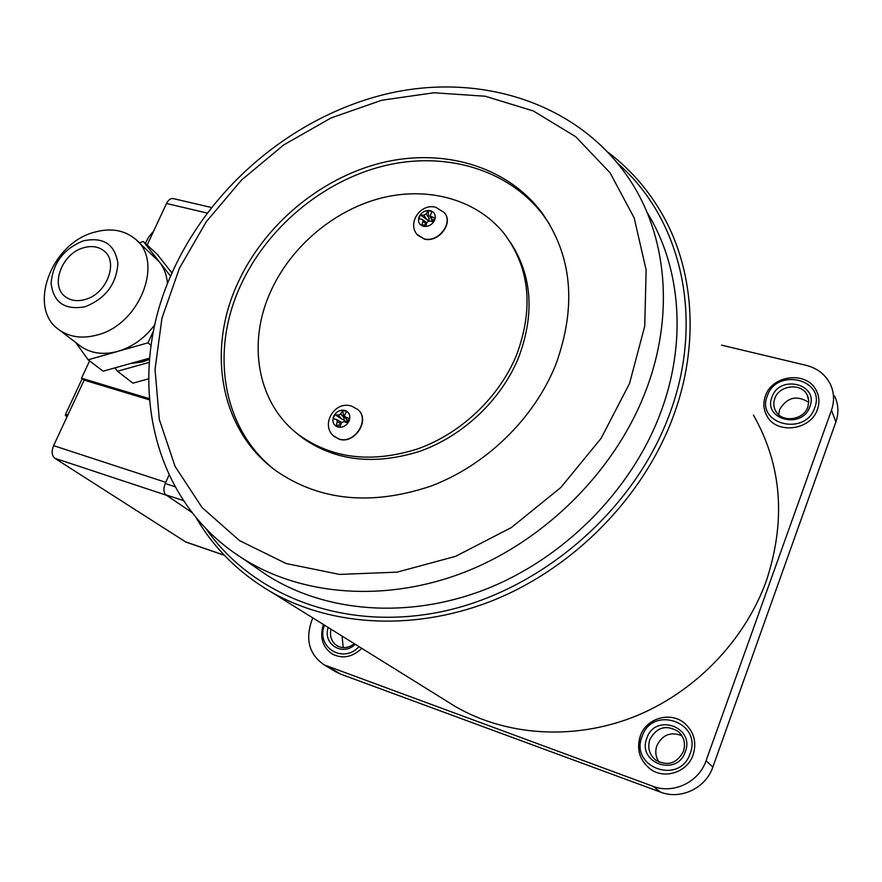 <?xml version="1.0" encoding="UTF-8"?>
<svg xmlns="http://www.w3.org/2000/svg" width="882" height="882" viewBox="0 0 882 882"><rect width="100%" height="100%" fill="white"/><g stroke="black" fill="none" stroke-linecap="round" stroke-linejoin="round"><path stroke-width="1.32" d="M333.605 416.458C331.908 421.629 333.308 425.146 337.784 427.031C342.712 427.902 346.494 425.874 349.118 420.957C350.793 415.764 349.382 412.247 344.884 410.395C339.978 409.546 336.218 411.574 333.605 416.458M333.705 436.094L339.074 439.159C354.41 444.638 370.473 420.284 358.335 410.075M341.003 423.79L337.332 421.706L336.648 419.545L333.164 418.641L334.928 414.507L341.786 419.06L338.28 415.19L340.673 413.901L342.712 410.328L346.582 411.431L344.675 415.058L344.708 416.624L349.493 418.707L347.728 422.864L343.737 421.596L341.334 422.875L339.912 427.053L336.042 425.929L340.827 424.286M337.332 421.706L336.042 425.929M338.28 415.19L334.928 414.507M349.493 418.707L346.483 422.456M340.595 421.839L341.61 422.368M342.712 410.328L344.476 421.828M344.134 419.975L341.786 419.06M344.796 421.067L346.824 421.662M237.688 283.298C206.333 350.882 220.191 430.967 276.639 471.231C320.012 500.866 371.245 505.893 430.339 486.313C485.684 465.718 534.095 418.763 555.77 364.641C576.982 306.032 572.209 255.196 541.449 212.132C506.092 165.485 442.069 147.669 380.815 163.016C319.471 178.605 263.972 225.428 237.688 283.298M549.629 224.403L543.301 215.186C508.021 168.627 444.175 150.8 383.086 166.07C321.908 181.571 266.573 228.24 240.4 285.955C210.478 350.76 221.823 427.175 273.188 468.651M256.816 568.228L266.342 574.777C324.598 612.395 407.693 619.682 485.64 589.297C563.444 558.703 630.498 491.483 659.824 414.783C687.475 343.021 681.036 266.882 646.892 212.066M355.292 644.301C342.58 656.825 322.437 644.069 328.181 627.444M330.982 629.186C329.526 636.462 331.544 641.986 337.045 645.767C342.789 648.788 348.544 648.094 354.321 643.706M343.23 647.631L342.062 636.076M778.663 414.694L779.6 409.557C787.097 397.242 796.832 394.849 808.805 402.39M809.919 406.558C802.422 429.843 762.621 419.578 771.993 397.098C779.302 374.211 819.003 383.791 809.919 406.558M774.76 398.609C773.227 403.03 773.558 407.208 775.763 411.144C781.915 423.073 803.756 420.262 807.901 406.889L808.794 400.748L807.14 394.916C801.264 382.479 778.982 385.114 774.76 398.609M685.292 751.773C676.957 777.483 636.628 762.765 646.87 738.135C654.973 712.888 695.214 726.768 685.292 751.773M649.836 739.502C647.322 747.826 649.339 754.738 655.91 760.229C667.751 766.414 676.924 763.47 683.418 751.42C685.821 743.471 684.024 736.768 678.038 731.31C666.064 724.442 656.66 727.176 649.836 739.502M659.008 762.048C655.624 756.943 654.918 751.453 656.892 745.588C662.393 734.75 670.717 731.454 681.863 735.687M817.471 409.281C819.698 402.798 819.334 396.613 816.401 390.737C807.173 370.76 772.059 374.729 765.378 396.04C762.897 403.14 763.481 409.865 767.097 416.227C776.888 434.727 810.999 430.229 817.471 409.281M693.131 754.871C696.846 742.545 694.123 732.115 684.961 723.571C670.904 710.958 646.263 717.981 640.288 736.018C636.253 749.303 639.571 760.295 650.221 768.994C664.355 779.787 687.464 772.279 693.131 754.871M753.437 415.069C781.893 465.277 786.193 520.512 766.359 580.786C744.64 641.17 694.178 692.998 633.607 716.967C572.914 740.704 505.838 735.764 455.476 706.603L446.038 700.727M721.531 345.138L806.06 365.302C817.129 368.136 825.155 374.299 830.16 383.802C834.174 392.192 834.626 400.979 831.483 410.185L706.074 760.747C698.941 782.147 673.33 794.351 652.945 786.292L324.146 664.863C309.295 654.499 305.161 639.737 311.754 620.597L312.867 617.929M323.429 624.489C319.46 637.223 322.426 647.079 332.327 654.069C342.58 659.141 352.403 657.233 361.807 648.358M765.245 412.335L767.097 416.227M640.365 736.128C636.341 749.402 639.626 760.35 650.221 768.994M834.537 395.985C838.495 404.276 838.947 412.941 835.871 422.004L712.843 767.075C705.854 788.111 680.672 800.095 660.596 792.135L340.639 674.124L335.27 671.5M147.173 244.998L166.522 203.488C168.539 199.586 170.91 197.987 173.622 198.682L211.426 207.502M89.589 360.914L81.519 378.213L84.143 380.142L149.29 399.8M84.143 380.142L53.593 445.642L165.772 482.333L169.068 475.001L165.243 483.523C163.247 488.76 163.479 492.542 165.926 494.857L192.21 512.663L166.555 495.287L54.783 458.265C51.751 455.597 51.354 451.397 53.593 445.642M67.109 416.657L65.367 415.455L65.93 413.515L82.18 378.709M145.365 243.322L148.926 236.619L153.589 231.238M185.859 542.055L54.783 458.265M67.969 414.297L65.466 415.444L67.142 416.591M67.815 414.187L67.363 416.128M81.519 378.213L149.201 398.598M149.51 358.875L142.145 361.609L131.627 363.197M134.626 362.359L148.154 358.566M85.047 299.527C106.81 294.07 119.07 261.612 103.756 250.72C98.233 246.497 91.496 245.516 83.558 247.776C61.74 253.443 49.601 286.231 65.654 296.936C71.012 300.751 77.473 301.611 85.047 299.527M83.36 240.83C63.559 248.911 52.81 263.101 51.112 283.398C53.548 302.669 64.926 310.431 85.245 306.704C105.586 298.513 116.468 284.081 117.89 263.398C114.925 244.237 103.415 236.718 83.36 240.83M97.207 334.984C82.566 338.92 70.009 337.288 59.535 330.089C26.857 308.976 50.627 243.664 93.944 232.352C110.041 227.732 123.667 229.827 134.814 238.658C164.537 260.543 140.26 324.488 97.207 334.984M78.994 345.016L80.78 346.383C91.133 353.506 103.514 355.17 117.912 351.356C132.631 346.924 144.968 337.993 154.923 324.565M130.547 363.505L142.52 361.918L149.466 359.371M148.54 378.841L132.939 383.163L117.482 371.256L115.013 367.86M75.731 342.514L88.134 359.801L148.011 342.822L153.633 330.607M167.525 283.817C166.808 275.283 164.096 267.963 159.377 261.877L143.391 241.503L157.349 254.435L172.001 273.078M170.634 276.242L159.377 261.877L137.041 240.709M149.223 362.37L117.482 371.256M88.134 359.801L103.139 371.19L149.576 358.158M143.391 241.503L139.246 242.748M148.011 342.822L151.087 345.358M419.159 216.751C417.583 221.603 419.038 224.789 423.514 226.31C428.42 226.895 432.125 224.844 434.628 220.169C436.193 215.296 434.716 212.121 430.229 210.622C425.345 210.059 421.651 212.11 419.159 216.751M416.822 234.193L424.352 239.077C438.089 242.98 453.458 223.752 444.881 213.444M426.348 224.061L423.018 221.305L422.544 219.464L418.774 218.769L420.438 214.866L426.91 219.739L423.823 215.23L426.16 213.94L428.068 210.644L431.926 211.493L430.107 216.013L434.969 218.075L433.294 221.999L429.358 220.897L427.009 222.198L425.631 226.233L421.772 225.362L426.204 224.469M423.018 221.305L421.772 225.362M423.823 215.23L420.438 214.866M434.969 218.075L432.191 221.283M426.734 222.937L422.754 219.629M429.181 220.864L426.91 219.739M428.068 210.644L429.126 220.776M516.709 354.652C499.499 396.944 461.297 433.338 417.87 448.839C371.465 463.546 331.566 458.728 298.16 434.363C257.191 403.03 247.092 343.054 270.576 291.71C290.542 247.18 332.977 210.875 379.966 198.373C426.91 186.047 475.905 198.814 503.798 233.157C529.63 267.158 533.93 307.653 516.709 354.652M510.314 242.208C532.078 275.46 534.878 313.816 518.693 357.298C501.56 399.469 463.491 435.73 420.196 451.165C373.935 465.806 334.146 460.966 300.817 436.667L295.415 432.158M333.308 435.719L338.875 438.982C354.575 444.572 370.594 419.248 357.651 409.446L351.664 406.117M345.568 417.285L347.64 420.758M340.673 413.901L344.156 417.792M629.528 383.494L644.731 326.164L646.131 269.892L634.169 217.887L610.079 172.817L575.714 136.71L533.301 110.945L485.243 96.237L433.977 92.764L381.862 100.217L331.103 117.923L283.728 144.913L241.591 179.972L206.311 221.669L179.355 268.382L161.935 318.303L155.034 369.404L159.322 419.534L175.066 466.38L202.066 507.525L239.551 540.622L286.077 563.51L339.504 574.414L397.076 572.153L455.52 556.366L511.273 527.623L560.82 487.503L601.05 438.431L629.528 383.494M174.14 268.326C214.15 182.607 297.091 114.539 388.995 93.382C480.646 72.589 577.853 102.665 628.921 178.55C666.979 234.755 675.083 315.524 645.359 391.917C614.997 470.668 545.87 539.949 465.928 571.646C385.842 603.134 300.784 595.945 241.459 557.667L266.342 574.777M608.205 152.421C629.009 168.219 646.308 187.59 660.089 210.544C694.321 267.345 700.506 345.391 672.271 419.093C642.526 497.25 575.218 566.211 496.346 599.087C417.318 631.744 332.139 627.168 270.587 591.646L263.63 587.434M205.726 528.263C252.329 595.923 344.939 632.251 442.907 611.391C540.699 590.565 632.692 511.681 668.457 417.054C705.798 320.695 681.654 219.166 618.039 163.71M814.714 407.76C826.026 379.238 776.414 367.386 767.318 395.93C755.543 423.977 805.31 436.91 814.714 407.76M690.154 753.504C702.513 722.182 652.228 704.95 642.118 736.448C629.274 767.175 679.691 785.697 690.154 753.504M660.596 792.135L652.945 786.292M712.843 767.075L706.074 760.747M340.639 674.124L328.578 666.924M835.871 422.004L831.483 410.185M324.521 625.173C315.547 646.947 342.933 664.4 359.04 646.638M207.171 213.058L166.522 203.488M185.176 541.735L224.293 555.208M183.511 500.579L165.926 494.857M175.099 486.765L165.243 483.523M417.66 235.24L424.187 238.857C438.354 242.892 453.8 222.54 444.197 212.551L435.785 207.27M431.089 216.84L432.753 221.04M426.16 213.94L429.236 218.449M334.476 436.766L334.278 436.59C320.045 425.62 333.991 400.77 350.981 405.929M344.708 416.624L347.299 420.957M336.825 419.656L341.036 422.037M455.476 706.603L270.587 591.646C238.614 572.793 213.687 547.965 195.826 517.161M336.251 672.084L324.146 664.863M678.038 731.31L679.813 732.997M807.14 394.916L808.32 397.914M173.952 268.756C125.068 371.135 147.404 497.702 241.459 557.667M543.301 215.186L541.449 212.132M224.403 555.329L185.639 541.978M104.826 251.657L103.756 250.72M59.535 330.089L80.78 346.383M417.484 235.009C406.977 223.598 419.92 203.687 434.826 207.072M430.107 216.013L432.246 221.415M298.16 434.363L300.817 436.667"/></g></svg>
